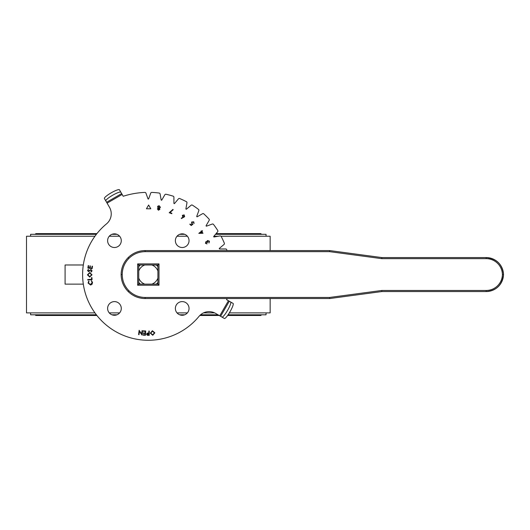 <?xml version="1.0" encoding="UTF-8"?>
<svg xmlns="http://www.w3.org/2000/svg" width="530" height="530" viewBox="0 0 530 530"><rect width="100%" height="100%" fill="white"/><g stroke="black" fill="none" stroke-linecap="round" stroke-linejoin="round"><path stroke-width="0.79" d="M30.608 312.885L30.608 314.8L96.38 314.8M266.047 312.885L266.047 314.8L228.092 314.8M218.029 314.8L200.559 314.8M184.685 314.8L179.723 314.8M116.931 314.8L111.969 314.8M227.608 315.489L260.568 315.489A0.682 0.682 0 0 0 261.257 314.8M96.917 315.489L36.08 315.489A0.682 0.682 0 0 1 35.397 314.8M156.237 264.98A12.422 12.422 0 0 1 157.907 266.65M157.907 282.47A12.422 12.422 0 0 1 156.237 284.14M140.417 284.14A12.422 12.422 0 0 1 138.747 282.47M138.747 266.65A12.422 12.422 0 0 1 140.417 264.98M96.38 234.313L30.608 234.313L30.608 236.234M215.505 234.313L266.047 234.313L266.047 236.234M184.685 234.313L179.723 234.313M116.931 234.313L111.969 234.313M261.257 234.313A0.682 0.682 0 0 0 260.568 233.631L216.081 233.631M35.397 234.313A0.682 0.682 0 0 1 36.08 233.631L96.917 233.631M157.907 271.022A10.209 10.209 0 0 0 151.865 264.98M144.789 264.98A10.209 10.209 0 0 0 138.747 271.022M138.747 278.098A10.209 10.209 0 0 0 144.789 284.14M151.865 284.14A10.209 10.209 0 0 0 157.907 278.098M83.316 284.14L65.084 284.14L65.084 264.98L83.316 264.98M270.154 250.571L270.154 236.234L221.023 236.234M218.3 236.234L213.895 236.234M187.388 236.234L177.02 236.234M119.634 236.234L109.266 236.234M94.949 236.234L26.5 236.234L26.5 312.885L94.949 312.885M229.338 312.885L270.154 312.885L270.154 298.542M214.623 312.885L203.513 312.885M187.388 312.885L177.02 312.885M119.634 312.885L109.266 312.885M148.625 205.024L146.446 208.78L150.792 208.787L148.625 205.024L146.446 208.78L150.792 208.787L148.625 205.024M91.22 281.052L91.425 280.675L92.538 282.41L92.048 284.279L90.61 285.041L88.073 283.06L88.702 281.072L89.007 281.37L88.49 282.993L90.584 284.584L92.134 282.444L91.425 280.675L92.538 282.41L92.048 284.279L90.61 285.041L88.073 283.06L88.702 281.072L89.007 281.37M171.899 213.298L171.753 213.683L169.202 212.715L172.912 209.403L173.184 209.701L169.971 212.57L171.899 213.298L171.753 213.683L169.202 212.715L172.912 209.403L173.184 209.701M89.749 277.091L87.437 274.838L89.709 272.519L92.001 274.792L89.749 277.091L87.437 274.838L89.709 272.519L92.001 274.792L89.749 277.091M159.881 209.337L158.43 210.231L157.403 208.899L158.165 208.098L157.549 206.852L158.019 206.037L159.219 205.773L160.438 207.31L159.411 208.316L159.881 209.337L158.43 210.231L157.403 208.899M158.755 208.376L157.827 208.992L158.516 209.82L159.451 209.264L158.755 208.376M92.074 266.173L92.492 266.232L92.154 268.664L87.881 268.067L88.225 265.623L88.642 265.676L88.364 267.703L89.703 267.889L89.981 265.881L90.398 265.941L90.12 267.941L91.796 268.18L92.074 266.173L92.492 266.232L92.154 268.664L87.881 268.067L88.225 265.623L88.642 265.676M109.617 245.509A6.83 6.83 0 0 0 119.276 245.509A6.83 6.83 0 0 0 119.276 235.85A6.83 6.83 0 0 0 109.617 235.85A6.83 6.83 0 0 0 109.617 245.509M177.371 245.509A6.83 6.83 0 0 0 187.037 245.509A6.83 6.83 0 0 0 187.037 235.85A6.83 6.83 0 0 0 177.371 235.85A6.83 6.83 0 0 0 177.371 245.509M177.371 313.27A6.83 6.83 0 0 0 187.037 313.27A6.83 6.83 0 0 0 187.037 303.604A6.83 6.83 0 0 0 177.371 303.604A6.83 6.83 0 0 0 177.371 313.27M109.617 313.27A6.83 6.83 0 0 0 119.276 313.27A6.83 6.83 0 0 0 119.276 303.604A6.83 6.83 0 0 0 109.617 303.604A6.83 6.83 0 0 0 109.617 313.27M226.979 250.571A82.23 82.23 0 0 0 226.714 249.723A1.086 1.086 0 0 0 225.681 248.968L219.599 248.968A0.344 0.344 0 0 1 219.38 248.351L224.031 244.443A1.086 1.086 0 0 0 224.336 243.197A82.23 82.23 0 0 0 221.209 236.486A1.086 1.086 0 0 0 220.056 235.923L214.074 236.976A0.344 0.344 0 0 1 213.749 236.413L217.651 231.756A1.086 1.086 0 0 0 217.737 230.477A82.23 82.23 0 0 0 213.491 224.409A1.086 1.086 0 0 0 212.258 224.051L206.548 226.131A0.344 0.344 0 0 1 206.13 225.628L209.165 220.367A1.086 1.086 0 0 0 209.025 219.089A82.23 82.23 0 0 0 203.792 213.855A1.086 1.086 0 0 0 202.52 213.716L197.253 216.757A0.344 0.344 0 0 1 196.756 216.333L198.836 210.629A1.086 1.086 0 0 0 198.472 209.396A82.23 82.23 0 0 0 192.41 205.15A1.086 1.086 0 0 0 191.131 205.229L186.474 209.138A0.344 0.344 0 0 1 185.911 208.813L186.964 202.824A1.086 1.086 0 0 0 186.394 201.678A82.23 82.23 0 0 0 179.69 198.545A1.086 1.086 0 0 0 178.438 198.856L174.536 203.507A0.344 0.344 0 0 1 173.919 203.281L173.919 197.206A1.086 1.086 0 0 0 173.164 196.173A82.23 82.23 0 0 0 166.009 194.258A1.086 1.086 0 0 0 164.837 194.775L161.796 200.035A0.344 0.344 0 0 1 161.153 199.923L160.1 193.94A1.086 1.086 0 0 0 159.172 193.052A82.23 82.23 0 0 0 151.799 192.403A1.086 1.086 0 0 0 150.732 193.119L148.652 198.829A0.344 0.344 0 0 1 148.002 198.829L145.922 193.119A1.086 1.086 0 0 0 144.856 192.403A82.23 82.23 0 0 0 123.198 196.266L120.873 192.238A8.692 1.51 150 0 0 113.281 194.881A8.692 1.51 150 0 0 105.814 200.93L104.41 198.498A8.692 1.51 -30 0 1 111.876 192.45A8.692 1.51 -30 0 1 119.469 189.806L120.873 192.238M120.25 191.158L121.655 193.589L106.596 202.281L105.814 200.93M105.192 199.85L109.491 207.303A13.038 13.038 0 0 1 106.503 223.879A65.713 65.713 0 0 0 101.859 321.028A65.713 65.713 0 0 0 199.008 316.383A13.038 13.038 0 0 1 215.584 313.389L219.745 315.794L228.437 300.735L231.729 302.637M219.745 315.794L221.957 317.072A8.692 1.51 -60 0 0 227.999 309.606A8.692 1.51 -60 0 0 230.649 302.014L233.081 303.418A8.692 1.51 120 0 1 230.431 311.011A8.692 1.51 120 0 1 224.389 318.477L221.957 317.072M228.437 300.735L226.621 299.688A82.23 82.23 0 0 0 226.979 298.542M152.395 330.74L154.846 332.827L152.766 335.285L150.295 333.178L152.395 330.74L154.846 332.827L152.766 335.285M192.96 224.15L191.27 225.541L189.833 224.336L190.098 224.018L191.284 225.011L192.204 224.243L191.761 223.978L191.628 222.017L193.761 221.825L194.033 223.567L193.483 222.123L191.959 222.322L192.098 223.733L192.96 224.15M206.071 242.097L205.826 243.118L207.031 243.913L205.461 243.316L205.859 241.7L206.899 241.773L207.528 240.54L209.449 241.183L208.999 243.025L209.078 241.375L207.76 240.898L207.522 242.455L206.071 242.097M91.498 277.614L91.915 277.581L92.068 279.674L87.755 279.999L87.722 279.568L91.624 279.27L91.498 277.614L91.915 277.581L92.068 279.674L87.755 279.999L87.722 279.568M89.55 270.406L90.994 269.518L92.074 270.817L91.08 272.056L90.888 271.671L91.657 270.83L90.974 269.982L88.497 271.612L87.556 270.505L88.331 269.419L88.576 269.79L88 270.538L88.51 271.168L90.994 269.518L92.074 270.817L91.08 272.056L90.888 271.671M143.232 331.25L143.259 330.826L145.71 330.985L145.432 335.291L142.968 335.132L142.994 334.708L145.028 334.834L145.114 333.489L143.1 333.363L143.126 332.939L145.141 333.072L145.253 331.382L143.232 331.25L143.259 330.826L145.71 330.985L145.432 335.291L142.968 335.132L142.994 334.708M141.649 333.92L142.047 330.687L142.49 330.74L141.96 335.02L139.43 331.382L139.019 334.655L138.602 334.602L139.132 330.322L141.649 333.92M148.844 331.025L149.274 331.031L149.208 335.377L147.34 335.285L146.512 334.172L147.393 333.092L148.811 333.045L148.844 331.025L149.274 331.031L149.208 335.377L147.34 335.285L146.512 334.172L147.393 333.092L148.499 333.039M89.981 265.881L90.398 265.941M201.758 231.63L203.016 233.26L198.783 233.372L201.168 231.537L201.175 230.875L201.493 231.285L202.288 230.676L202.553 231.014L201.758 231.63M182.751 217.081L182.34 215.359L184.168 214.895L184.632 216.69L181.465 218.552L181.28 218.174L183.168 217.234L182.34 215.359L184.168 214.895L184.632 216.69L181.465 218.552L181.28 218.174M157.549 206.852L158.019 206.037L159.219 205.773L160.438 207.31M142.047 330.687L142.49 330.74L141.868 335.006M139.019 334.655L138.602 334.602L139.231 330.336M89.172 271.426L88.497 271.612L87.556 270.505L88.331 269.419L88.576 269.79M143.1 333.363L143.126 332.939M152.441 331.164L150.739 333.151L152.713 334.861L154.396 332.86L152.441 331.164M146.962 334.185L148.784 334.947L148.804 333.469L146.962 334.185M159.146 206.17L157.973 206.912L158.814 207.992L160.007 207.223L159.146 206.17M183.943 215.246L182.704 215.571L183.029 216.81L184.268 216.485L183.943 215.246M91.577 274.805L89.709 272.963L87.867 274.818L89.749 276.64L91.577 274.805M200.002 232.975L202.208 232.889L201.433 231.882L200.002 232.975M203.016 233.26L198.783 233.372M202.288 230.676L202.553 231.014M207.522 242.455L207.177 242.641M206.985 241.15L207.528 240.54L209.449 241.183L208.999 243.025L208.8 242.654M206.826 243.522L207.031 243.913L205.461 243.316L205.859 241.7M329.647 297.807L329.693 298.542L145.134 298.542C138.549 298.436 132.884 296.098 128.154 291.513C123.583 286.79 121.237 281.139 121.125 274.56C121.237 267.981 123.583 262.33 128.154 257.606C132.884 253.022 138.549 250.677 145.134 250.571L145.134 251.657C138.847 251.757 133.441 253.996 128.922 258.375C124.557 262.88 122.317 268.279 122.211 274.56C122.317 280.84 124.557 286.233 128.922 290.745C133.441 295.124 138.847 297.356 145.134 297.456L329.62 297.456L381.772 290.466L381.845 291.553L329.693 298.542L329.62 297.456M157.907 284.14L157.907 264.98L138.747 264.98L138.747 284.14L157.907 284.14L158.993 285.226L137.661 285.226L138.747 284.14M137.661 285.226L137.661 263.894L138.747 264.98M157.907 264.98L158.993 263.894L158.993 285.226M329.647 251.313L329.693 250.571L329.62 251.657L145.134 251.657M381.772 290.466L486.156 290.466A16.258 16.258 0 0 0 502.413 274.56A16.258 16.258 0 0 0 486.156 258.653L381.772 258.653L381.845 257.567L486.156 257.567A17.344 17.344 0 0 1 503.5 274.56A17.344 17.344 0 0 1 486.156 291.553L381.845 291.553L486.156 291.553C496.431 290.665 502.215 285.001 503.5 274.56C502.407 264.304 496.623 258.64 486.156 257.567L381.845 257.567L329.693 250.571L381.845 257.567M502.413 274.56L502.93 274.56M107.093 203.142L122.152 194.45M220.606 316.291L229.298 301.232M128.922 258.375L128.154 257.606C123.57 262.323 121.224 267.975 121.125 274.56L121.125 274.56C121.224 281.139 123.57 286.79 128.154 291.513L128.922 290.745M121.125 274.56L122.211 274.56M486.156 290.466L486.156 291.553M137.661 263.894L158.993 263.894M381.772 258.653L329.62 251.657M145.134 250.571L329.693 250.571L145.134 250.571C138.542 250.67 132.884 253.015 128.154 257.606M486.156 258.653L486.156 257.567M128.154 291.513C132.884 296.104 138.542 298.45 145.134 298.542L145.134 297.456M199.823 315.489L219.215 315.489M145.134 298.542L329.693 298.542L381.845 291.553"/></g></svg>
